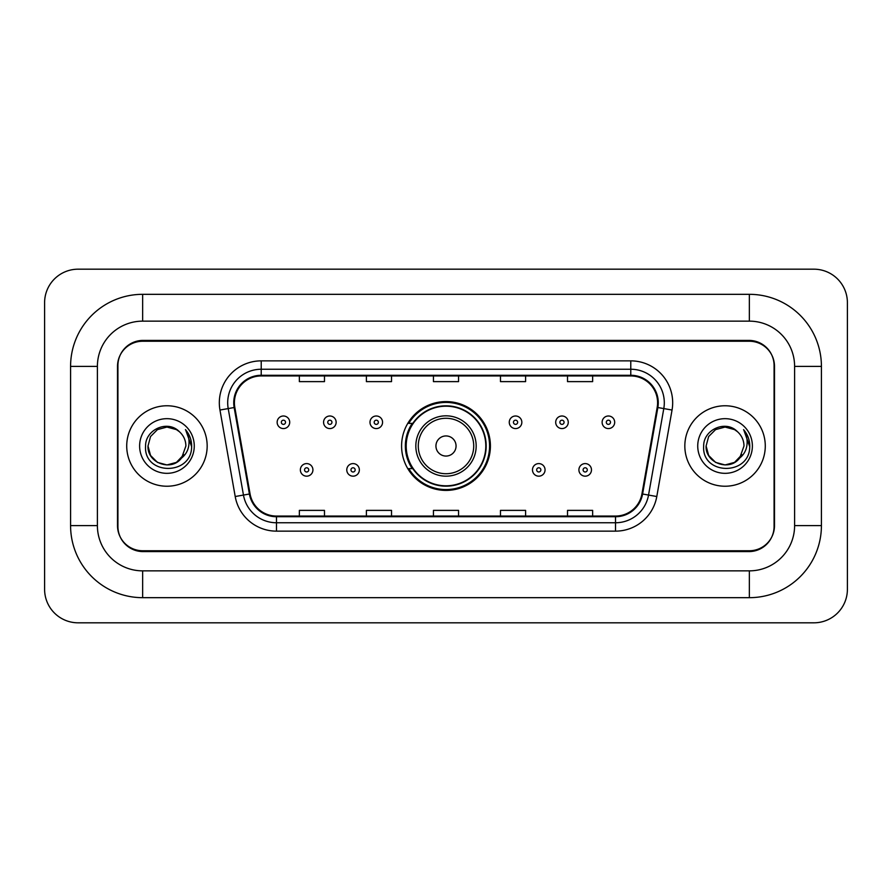 <?xml version="1.0" encoding="UTF-8"?>
<svg xmlns="http://www.w3.org/2000/svg" width="892" height="892" viewBox="0 0 892 892"><rect width="100%" height="100%" fill="white"/><g stroke="black" fill="none" stroke-linecap="round" stroke-linejoin="round"><path stroke-width="1.34" d="M401.59 446A44.41 44.41 0 0 0 446 490.41A44.41 44.41 0 0 0 490.41 446A44.41 44.41 0 0 0 446 401.59A44.41 44.41 0 0 0 401.59 446M412.238 468.623A40.642 40.642 0 0 1 412.238 423.377M749.358 294.327A72.062 72.062 0 0 1 821.421 366.389A72.062 72.062 0 0 0 749.358 294.327L142.642 294.327A72.062 72.062 0 0 0 70.579 366.389A72.062 72.062 0 0 1 142.642 294.327L142.642 321.142L749.358 321.142L142.642 321.142A45.247 45.247 0 0 0 97.395 366.389L97.395 525.611A45.247 45.247 0 0 0 142.642 570.858L749.358 570.858L142.642 570.858L142.642 597.673L749.358 597.673A72.062 72.062 0 0 0 821.421 525.611L821.421 366.389L794.605 366.389A45.247 45.247 0 0 0 749.358 321.142L749.358 294.327M749.358 341.246L142.642 341.246A25.143 25.143 0 0 0 117.51 366.389L117.51 525.611A25.143 25.143 0 0 0 142.642 550.754L749.358 550.754A25.143 25.143 0 0 0 774.49 525.611L774.49 366.389A25.143 25.143 0 0 0 749.358 341.246M821.421 525.611L794.605 525.611L794.605 366.389L794.605 525.611A45.247 45.247 0 0 1 749.358 570.858L749.358 597.673M847.4 302.7A33.517 33.517 0 0 0 813.883 269.183L78.117 269.183A33.517 33.517 0 0 0 44.6 302.7L44.6 589.3A33.517 33.517 0 0 0 78.117 622.817L813.883 622.817A33.517 33.517 0 0 0 847.4 589.3L847.4 302.7M70.579 525.611L97.395 525.611L97.395 366.389L70.579 366.389L70.579 525.611A72.062 72.062 0 0 0 142.642 597.673M117.922 365.553L117.922 526.447A25.143 25.143 0 0 0 143.066 551.591L748.934 551.591A25.143 25.143 0 0 0 774.078 526.447L774.078 365.553A25.143 25.143 0 0 0 748.934 340.41L143.066 340.41A25.143 25.143 0 0 0 117.922 365.553L117.922 526.447M126.72 446A40.229 40.229 0 0 0 166.949 486.229A40.229 40.229 0 0 0 207.167 446A40.229 40.229 0 0 0 166.949 405.771A40.229 40.229 0 0 0 126.72 446A40.229 40.229 0 0 0 166.949 486.229A40.229 40.229 0 0 0 207.167 446A40.229 40.229 0 0 0 166.949 405.771A40.229 40.229 0 0 0 126.72 446M684.833 446A40.229 40.229 0 0 0 725.051 486.229A40.229 40.229 0 0 0 765.28 446A40.229 40.229 0 0 0 725.051 405.771A40.229 40.229 0 0 0 684.833 446A40.229 40.229 0 0 0 725.051 486.229A40.229 40.229 0 0 0 765.28 446A40.229 40.229 0 0 0 725.051 405.771A40.229 40.229 0 0 0 684.833 446M234.406 402.76A26.816 26.816 0 0 1 261.222 375.945L630.778 375.945A26.816 26.816 0 0 1 657.181 407.421L641.939 493.9A26.816 26.816 0 0 1 615.525 516.055L276.475 516.055A26.816 26.816 0 0 1 250.061 493.9L234.819 407.421A26.816 26.816 0 0 1 234.406 402.76M233.737 402.76A27.485 27.485 0 0 0 234.15 407.532L249.403 494.012A27.485 27.485 0 0 0 276.475 516.724L615.525 516.724A27.485 27.485 0 0 0 642.597 494.012L657.85 407.532A27.485 27.485 0 0 0 630.778 375.276L261.222 375.276A27.485 27.485 0 0 0 233.737 402.76M219.956 410.03A41.902 41.902 0 0 1 261.222 360.859L630.778 360.859A41.902 41.902 0 0 1 672.044 410.03L656.791 496.521A41.902 41.902 0 0 1 615.525 531.141L276.475 531.141A41.902 41.902 0 0 1 235.209 496.521L219.956 410.03L228.207 408.581A33.517 33.517 0 0 1 261.222 369.243L630.778 369.243A33.517 33.517 0 0 1 663.793 408.581L648.54 495.06A33.517 33.517 0 0 1 615.525 522.757L276.475 522.757A33.517 33.517 0 0 1 243.46 495.06L228.207 408.581A33.517 33.517 0 0 1 227.705 402.76M774.078 526.447L774.078 365.553M433.434 375.945L433.434 381.62L458.566 381.62L458.566 375.945M366.389 375.945L366.389 381.62L391.532 381.62L391.532 375.945M299.355 375.945L299.355 381.62L324.487 381.62L324.487 375.945M500.468 375.945L500.468 381.62L525.611 381.62L525.611 375.945M567.513 375.945L567.513 381.62L592.645 381.62L592.645 375.945M458.566 516.055L458.566 510.38L433.434 510.38L433.434 516.055M391.532 516.055L391.532 510.38L366.389 510.38L366.389 516.055M324.487 516.055L324.487 510.38L299.355 510.38L299.355 516.055M525.611 516.055L525.611 510.38L500.468 510.38L500.468 516.055M592.645 516.055L592.645 510.38L567.513 510.38L567.513 516.055M148.005 446C147.035 462.792 170.796 471.645 181.076 458.622L176.415 462.402L166.949 464.944L157.471 462.402L150.536 455.466L148.005 446L150.536 436.534L157.471 429.598L166.949 427.056L176.415 429.598L179.359 431.683C167.707 419.496 145.351 429.554 145.563 446C143.434 475.246 190.843 476.005 191.613 447.416L191.646 446C191.579 439.789 189.517 434.326 185.447 429.632C188.535 434.705 189.628 440.157 188.714 446C187.855 450.906 185.48 454.909 181.6 458.009L185.893 446C185.781 440.28 183.607 435.508 179.359 431.683L176.415 429.598L166.949 427.056L157.471 429.598L150.536 436.534L148.005 446L150.536 455.466L157.471 462.402L166.949 464.944L176.415 462.402L181.076 458.622L183.774 454.697L176.415 462.402L166.949 464.944L157.471 462.402L150.536 455.466L148.005 446L150.536 455.466L157.471 462.402L166.949 464.944L176.415 462.402L181.5 458.131M183.774 454.697L181.6 458.009M139.62 446A27.329 27.329 0 0 0 166.949 473.329A27.329 27.329 0 0 0 194.266 446A27.329 27.329 0 0 0 166.949 418.671A27.329 27.329 0 0 0 139.62 446M185.636 429.844L191.646 446.714M456.057 446A10.057 10.057 0 0 0 446 435.943A10.057 10.057 0 0 0 435.943 446A10.057 10.057 0 0 0 446 456.057A10.057 10.057 0 0 0 456.057 446M476.172 446A30.172 30.172 0 0 0 446 415.828A30.172 30.172 0 0 0 415.828 446A30.172 30.172 0 0 0 446 476.172A30.172 30.172 0 0 0 476.172 446A30.172 30.172 0 0 1 446 476.172A30.172 30.172 0 0 1 415.828 446M485.805 446A39.806 39.806 0 0 0 446 406.195A39.806 39.806 0 0 0 406.195 446A39.806 39.806 0 0 0 446 485.805A39.806 39.806 0 0 0 485.805 446M489.574 446A43.574 43.574 0 0 1 408.759 468.623L412.795 468.623A40.185 40.185 0 0 0 472.582 476.127A40.185 40.185 0 0 0 472.582 415.873A40.185 40.185 0 0 0 412.795 423.377L408.759 423.377A43.574 43.574 0 0 1 489.574 446M739.479 458.287L734.529 462.402L725.051 464.944L715.585 462.402L708.649 455.466L706.107 446L708.649 436.534L715.585 429.598L725.051 427.056L734.529 429.598L737.461 431.683C725.809 419.496 703.453 429.554 703.665 446C701.536 475.246 748.946 476.005 749.715 447.416L749.759 446C749.681 439.789 747.619 434.326 743.56 429.632C746.649 434.705 747.73 440.157 746.827 446C745.968 450.906 743.593 454.909 739.702 458.009L743.995 446C743.883 440.28 741.709 435.508 737.461 431.683L734.529 429.598L725.051 427.056L715.585 429.598L708.649 436.534L706.107 446L708.649 455.466L715.585 462.402L725.051 464.944L734.529 462.402L739.479 458.287M741.876 454.697L734.529 462.402L725.051 464.944L715.585 462.402L708.649 455.466L706.107 446L708.649 455.466L715.585 462.402L725.051 464.944L734.529 462.402L741.876 454.697M706.107 446C705.137 462.792 728.898 471.645 739.178 458.622L739.702 458.009M697.734 446A27.329 27.329 0 0 0 725.051 473.329A27.329 27.329 0 0 0 752.38 446A27.329 27.329 0 0 0 725.051 418.671A27.329 27.329 0 0 0 697.734 446M743.738 429.844L749.748 446.714M289.71 422.284A6.289 6.289 0 0 1 283.433 428.573A6.289 6.289 0 0 1 277.144 422.284A6.289 6.289 0 0 1 283.433 415.995A6.289 6.289 0 0 1 289.71 422.284A6.289 6.289 0 0 0 283.433 415.995A6.289 6.289 0 0 0 277.144 422.284M336.139 422.284A6.289 6.289 0 0 1 329.85 428.573A6.289 6.289 0 0 1 323.573 422.284A6.289 6.289 0 0 1 329.85 415.995A6.289 6.289 0 0 1 336.139 422.284A6.289 6.289 0 0 0 329.85 415.995A6.289 6.289 0 0 0 323.573 422.284M382.568 422.284A6.289 6.289 0 0 1 376.279 428.573A6.289 6.289 0 0 1 369.99 422.284A6.289 6.289 0 0 1 376.279 415.995A6.289 6.289 0 0 1 382.568 422.284A6.289 6.289 0 0 0 376.279 415.995A6.289 6.289 0 0 0 369.99 422.284M521.842 422.284A6.289 6.289 0 0 1 515.554 428.573A6.289 6.289 0 0 1 509.265 422.284A6.289 6.289 0 0 1 515.554 415.995A6.289 6.289 0 0 1 521.842 422.284A6.289 6.289 0 0 0 515.554 415.995A6.289 6.289 0 0 0 509.265 422.284M568.26 422.284A6.289 6.289 0 0 1 561.982 428.573A6.289 6.289 0 0 1 555.694 422.284A6.289 6.289 0 0 1 561.982 415.995A6.289 6.289 0 0 1 568.26 422.284A6.289 6.289 0 0 0 561.982 415.995A6.289 6.289 0 0 0 555.694 422.284M614.688 422.284A6.289 6.289 0 0 1 608.4 428.573A6.289 6.289 0 0 1 602.122 422.284A6.289 6.289 0 0 1 608.4 415.995A6.289 6.289 0 0 1 614.688 422.284A6.289 6.289 0 0 0 608.4 415.995A6.289 6.289 0 0 0 602.122 422.284M300.359 469.883A6.289 6.289 0 0 1 306.636 463.595A6.289 6.289 0 0 1 312.925 469.883A6.289 6.289 0 0 1 306.636 476.172A6.289 6.289 0 0 1 300.359 469.883A6.289 6.289 0 0 0 306.636 476.172A6.289 6.289 0 0 0 312.925 469.883M346.776 469.883A6.289 6.289 0 0 1 353.065 463.595A6.289 6.289 0 0 1 359.353 469.883A6.289 6.289 0 0 1 353.065 476.172A6.289 6.289 0 0 1 346.776 469.883A6.289 6.289 0 0 0 353.065 476.172A6.289 6.289 0 0 0 359.353 469.883M532.479 469.883A6.289 6.289 0 0 1 538.768 463.595A6.289 6.289 0 0 1 545.057 469.883A6.289 6.289 0 0 1 538.768 476.172A6.289 6.289 0 0 1 532.479 469.883A6.289 6.289 0 0 0 538.768 476.172A6.289 6.289 0 0 0 545.057 469.883M578.908 469.883A6.289 6.289 0 0 1 585.197 463.595A6.289 6.289 0 0 1 591.474 469.883A6.289 6.289 0 0 1 585.197 476.172A6.289 6.289 0 0 1 578.908 469.883A6.289 6.289 0 0 0 585.197 476.172A6.289 6.289 0 0 0 591.474 469.883M630.778 360.859L630.778 375.276M228.207 408.581L234.15 407.532M276.475 531.141L276.475 516.724M615.525 516.724L615.525 531.141M642.597 494.012L656.791 496.521M235.209 496.521L249.403 494.012M657.85 407.532L672.044 410.03M261.222 360.859L261.222 375.276M473.719 446A27.719 27.719 0 0 0 446 418.281A27.719 27.719 0 0 0 418.281 446A27.719 27.719 0 0 0 446 473.719A27.719 27.719 0 0 0 473.719 446M281.337 422.284A2.096 2.096 0 0 0 283.433 424.38A2.096 2.096 0 0 0 285.529 422.284A2.096 2.096 0 0 0 283.433 420.188A2.096 2.096 0 0 0 281.337 422.284M327.754 422.284A2.096 2.096 0 0 0 329.85 424.38A2.096 2.096 0 0 0 331.947 422.284A2.096 2.096 0 0 0 329.85 420.188A2.096 2.096 0 0 0 327.754 422.284M374.183 422.284A2.096 2.096 0 0 0 376.279 424.38A2.096 2.096 0 0 0 378.375 422.284A2.096 2.096 0 0 0 376.279 420.188A2.096 2.096 0 0 0 374.183 422.284M513.457 422.284A2.096 2.096 0 0 0 515.554 424.38A2.096 2.096 0 0 0 517.65 422.284A2.096 2.096 0 0 0 515.554 420.188A2.096 2.096 0 0 0 513.457 422.284M559.886 422.284A2.096 2.096 0 0 0 561.982 424.38A2.096 2.096 0 0 0 564.078 422.284A2.096 2.096 0 0 0 561.982 420.188A2.096 2.096 0 0 0 559.886 422.284M606.304 422.284A2.096 2.096 0 0 0 608.4 424.38A2.096 2.096 0 0 0 610.496 422.284A2.096 2.096 0 0 0 608.4 420.188A2.096 2.096 0 0 0 606.304 422.284M308.732 469.883A2.096 2.096 0 0 0 306.636 467.787A2.096 2.096 0 0 0 304.551 469.883A2.096 2.096 0 0 0 306.636 471.98A2.096 2.096 0 0 0 308.732 469.883M355.161 469.883A2.096 2.096 0 0 0 353.065 467.787A2.096 2.096 0 0 0 350.969 469.883A2.096 2.096 0 0 0 353.065 471.98A2.096 2.096 0 0 0 355.161 469.883M540.864 469.883A2.096 2.096 0 0 0 538.768 467.787A2.096 2.096 0 0 0 536.672 469.883A2.096 2.096 0 0 0 538.768 471.98A2.096 2.096 0 0 0 540.864 469.883M587.282 469.883A2.096 2.096 0 0 0 585.197 467.787A2.096 2.096 0 0 0 583.1 469.883A2.096 2.096 0 0 0 585.197 471.98A2.096 2.096 0 0 0 587.282 469.883"/></g></svg>
